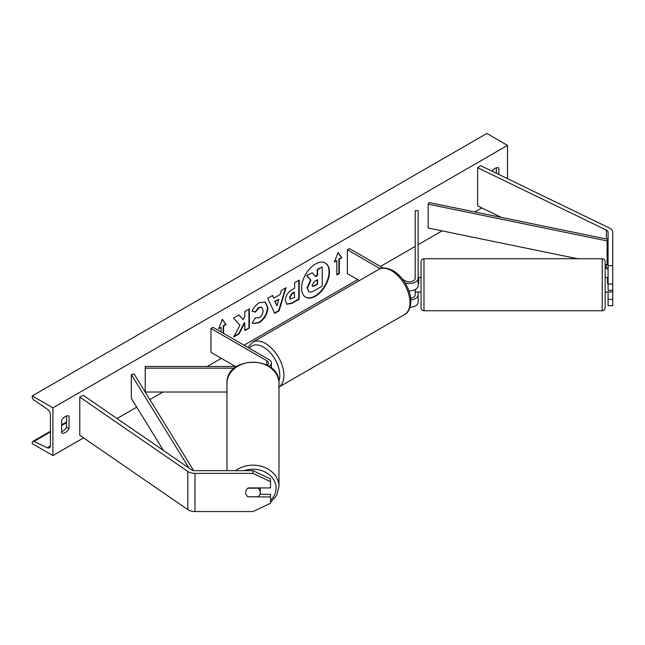 <?xml version="1.0" encoding="UTF-8"?>
<svg xmlns="http://www.w3.org/2000/svg" width="645" height="645" viewBox="0 0 645 645"><rect width="100%" height="100%" fill="white"/><g stroke="black" fill="none" stroke-linecap="round" stroke-linejoin="round"><path stroke-width="0.97" d="M405.02 282.8A8.764 5.063 0 0 0 418.129 278.398L418.129 210.609L415.203 210.609L415.203 278.398A5.845 3.378 0 0 1 411.599 281.518A5.845 3.378 0 0 1 405.229 280.785L402.577 279.261M418.129 291.967L418.129 302.263A8.764 5.063 0 0 1 410.018 307.31M418.129 278.398L418.129 285.8A8.764 5.063 0 0 1 408.882 290.855M415.203 289.573L415.203 294.862A5.845 3.378 180 0 1 410.631 298.159M383.17 268.054L349.437 248.575L347.373 249.768L347.373 273.633L359.378 280.567M347.373 249.768L380.195 268.723M418.129 294.862A8.764 5.063 180 0 1 410.784 299.861M608.074 291.967L608.074 305.69L612.75 305.69L612.75 284.05L608.074 284.05L608.074 290.339L612.75 290.339M608.074 284.05L608.074 232.176A4.676 2.701 0 0 0 606.703 230.265A4.676 2.701 0 0 0 606.405 230.112L477.647 167.732L477.647 205.908L501.423 217.421M608.074 270.352A4.676 2.701 0 0 0 606.703 268.441A4.676 2.701 0 0 0 606.405 268.288L605.155 267.675M608.074 265.659L612.75 265.659L612.75 232.176A9.352 5.402 0 0 0 610.009 228.362A9.352 5.402 0 0 0 609.412 228.04L480.646 165.66L477.647 167.732M608.074 299.401L612.75 299.401M612.75 265.659L612.75 284.05M248.228 496.997A7.305 5.966 -0 0 1 245.672 492.457A7.305 5.966 -0 0 1 248.228 487.926L270.513 487.926L270.513 478.937L252.977 470.673L194.984 470.673A4.676 2.701 180 0 1 191.678 469.882A4.676 2.701 180 0 1 191.404 469.705L83.358 395.369L79.778 397.102L79.778 435.278L187.816 509.623A9.352 5.402 180 0 0 188.372 509.969A9.352 5.402 180 0 0 194.984 511.55L252.977 511.55L270.513 503.285L270.513 496.997L248.228 496.755M270.513 496.997L270.513 494.296L259.927 494.296M252.977 470.673L252.977 473.374L194.984 473.374A9.352 5.402 180 0 1 188.372 471.793A9.352 5.402 180 0 1 187.816 471.447L79.778 397.102M252.977 473.374L270.513 481.638M226.967 392.023L145.222 392.023L145.222 368.166L234.458 368.166M267.191 365.223A5.845 3.378 180 0 0 268.489 363.103A5.845 3.378 180 0 0 266.78 360.716L210.988 328.507L213.06 327.313L268.844 359.523A8.764 5.063 180 0 1 271.416 363.103A8.764 5.063 180 0 1 269.223 366.457M236.691 366.481L145.222 366.481L145.222 368.166M210.988 328.507L210.988 352.364L235.433 366.481M602.228 258.742L423.975 258.742L423.975 310.753L602.228 310.753L602.228 258.742C604.002 258.911 604.978 259.887 605.155 261.66L605.155 307.834L605.155 292.056L607.493 292.056M415.203 291.967L421.048 292.056L421.048 307.834L421.048 261.66C421.225 259.887 422.193 258.911 423.975 258.742M608.074 283.381L607.493 283.381L607.493 277.439L605.155 277.439L605.155 271.416M608.074 277.527L607.493 277.527M612.75 291.967L607.493 291.967M421.048 271.416L421.048 277.439L418.71 277.439L418.71 283.381L418.129 283.381M418.129 277.527L418.71 277.527M305.448 297.039A19.713 11.384 120 0 0 315.099 295.95A19.713 11.384 120 0 0 327.918 278.769A19.713 11.384 120 0 0 325.153 262.91M315.51 296.192A19.713 11.384 120 0 0 328.386 278.817A19.713 11.384 120 0 0 325.362 263.023A19.713 11.384 120 0 0 315.51 263.998A19.713 11.384 120 0 0 302.634 281.373A19.713 11.384 120 0 0 305.649 297.168A19.713 11.384 120 0 0 315.51 296.192M52.914 407.842L52.914 455.563L32.25 443.631L32.25 442.631A2.628 1.516 60 0 1 32.798 441.43A2.628 1.516 60 0 1 33.943 441.47L47.246 447.735A4.966 2.87 -120 0 0 49.407 447.815A4.966 2.87 -120 0 0 50.431 445.542L50.431 415.001A4.966 2.87 -120 0 0 47.246 409.115L33.943 400.029A2.628 1.516 60 0 1 32.25 396.909L32.25 395.909L52.914 407.842L507.51 145.383L507.51 178.673M52.914 455.563L83.544 437.874M117.035 418.541L136.732 407.172M149.866 399.586L162.959 392.023M207.214 366.481L221.324 358.33M244.052 345.212L357.701 279.591M380.429 266.474L415.203 246.398M418.129 244.705L442.067 230.886M474.841 211.963L481.823 207.932M255.589 317.703L259.201 317.856C261.677 316.139 262.991 313.696 263.152 310.535L261.87 307.375L259.201 307.657L255.476 312.124L252.026 311.285C253.412 307.802 255.855 304.956 259.346 302.747L265.418 302.086L267.869 307.754C267.473 314.075 264.563 319.057 259.153 322.71L253.09 323.516L252.147 322.774L255.589 317.703L255.936 317.969M285.275 300.538L285.275 300.489C285.59 295.765 287.952 292.104 292.378 289.508L294.644 288.202L294.644 282.744L299.232 280.099L299.232 299.191L292.145 303.279L286.791 304.238L285.275 300.538M239.916 325.225L233.659 337.045L239.085 333.908L244.778 322.879L244.778 330.627L249.365 327.983L249.365 308.891L244.778 311.535L244.778 316.477L243.1 319.597L238.948 314.905L233.442 318.082L239.916 325.225M498.835 174.472L498.835 168.047A7.305 4.217 120 0 0 498.77 168.006A7.305 4.217 120 0 0 495.11 168.369A7.305 4.217 120 0 0 492.111 171.215M69.031 416.194L69.031 428.603A7.305 4.217 -60 0 1 61.662 432.932A7.305 4.217 -60 0 1 61.589 432.892L61.589 420.484A7.305 4.217 -60 0 1 65.314 416.517A7.305 4.217 -60 0 1 68.967 416.154A7.305 4.217 -60 0 1 69.031 416.194L68.894 416.114M339.31 259.193L341.794 257.766L338.069 252.469L334.352 262.055L336.827 260.628L336.827 274.939L339.31 273.512L339.31 259.193L338.899 258.951L338.899 273.27L339.31 273.512M218.873 328.249L221.114 327.434L218.639 328.861L222.356 319.275L226.072 324.572L223.597 325.999L223.597 333.401M221.114 327.434L221.114 331.965M273.811 298.167L280.212 294.467L281.373 290.411L286.106 287.678L279.108 310.825L274.722 313.357L267.731 298.288L272.609 295.466L273.811 298.167L272.367 295.612M496.352 173.271L496.352 167.829M66.548 415.977L66.548 427.167A7.305 4.217 -60 0 1 61.589 431.682M32.25 395.909L486.846 133.451L507.51 145.383M66.548 427.167L69.031 428.603M307.101 287.839L310.503 279.946L306.552 275.56L312.269 272.738L315.607 276.6L317.614 275.439L317.614 269.65L322.21 266.998L322.21 286.122L314.373 290.645C311.866 292.056 310.068 292.403 308.979 291.685L307.101 287.839L307.512 288.081L310.914 280.18L306.964 275.794M312.269 272.738L306.552 275.56M315.332 276.286L317.203 275.205L317.203 269.408L322.21 266.998M308.6 291.467L307.512 288.081M317.203 269.408L317.614 269.65M317.203 275.205L317.614 275.439M310.503 279.946L310.914 280.18M338.899 273.27L336.827 274.464M334.594 261.443L336.827 260.628M338.899 258.951L341.794 257.766M341.374 257.524L337.98 252.695M222.267 319.501L226.072 324.572M225.661 324.33L223.178 325.765L223.597 325.999M223.178 325.765L223.178 333.159M238.811 314.986L243.1 319.597M244.778 330.151L249.365 327.983M248.946 327.741L248.946 309.132M234.022 336.359L238.674 333.675L244.366 322.645L244.778 322.879M238.674 333.675L239.085 333.908M298.812 280.341L298.812 298.949L299.232 299.191M298.812 298.949L291.733 303.045L286.59 304.101M294.644 292.346L292.475 293.604L289.855 297.595L290.411 299.046L294.644 297.393L294.233 292.104L292.064 293.362L289.444 297.353L290.218 298.901M265.208 301.973L267.457 307.512C267.054 313.833 264.152 318.824 258.742 322.468L252.88 323.395M261.652 307.27L258.79 307.415L255.057 311.89L255.476 312.124M255.057 311.89L252.082 311.156M285.517 288.017L278.696 310.584L279.108 310.825M278.696 310.584L274.552 312.978M278.809 299.369L274.706 301.263L276.955 305.835L278.809 299.369L275.125 301.497L276.955 305.835M274.706 301.263L275.125 301.497M312.124 285.034L312.623 286.324L314.607 285.92L317.614 284.187L317.614 279.591L314.583 281.341L312.124 285.034M312.438 286.178L317.614 284.187M317.203 283.945L317.203 279.833M226.967 470.673L226.967 383.469A26.01 21.237 0 0 1 252.977 362.232A26.01 21.237 0 0 1 278.987 383.469C280.261 355.282 225.694 355.282 226.967 383.469M270.513 502.479L276.753 495.231L278.987 486.386L278.987 383.469M260.282 492.457A7.305 5.966 180 0 0 258.048 488.168L247.906 488.168A7.305 5.966 180 0 0 245.672 492.457A7.305 5.966 180 0 0 247.906 496.755L258.048 496.755A7.305 5.966 180 0 0 260.282 492.457L260.282 488.072A7.305 5.966 180 0 0 260.282 487.926M608.074 263.192L607.098 264.781L607.098 240.924L608.074 239.335L429.119 202.57L428.135 204.159L428.135 228.024L577.67 258.742M607.098 264.781L605.155 264.386M607.098 240.924L428.135 204.159M188.929 468.004L131.306 374.511L131.306 398.368L163.395 450.444M193.597 470.552L134.063 373.947L131.306 374.511M606.405 230.112L606.405 238.989M606.405 264.644L606.405 268.288M194.984 473.374L194.984 511.55M187.816 471.447L187.816 509.623M266.78 360.716L266.78 365.006M378.583 269.481C381.493 267.143 386.315 267.522 393.047 270.618C400.319 275.141 405.632 281.986 408.986 291.145C413.268 302.029 409.341 312.914 404.592 314.526A26.01 15.012 -120 0 0 408.583 293.685A26.01 15.012 -120 0 0 391.588 270.763A26.01 15.012 -120 0 0 378.583 269.481L252.534 342.253A26.01 15.012 60 0 1 265.538 343.535A26.01 15.012 60 0 1 282.405 366.046A26.01 15.012 60 0 1 278.987 387.024M278.842 381.195A23.083 13.327 -120 0 0 263.474 347.115A23.083 13.327 -120 0 0 249.397 348.292M47.246 447.735L50.423 445.905M33.943 441.47L50.431 431.948M61.589 425.507L66.548 422.636M307.101 287.783L307.512 288.025M291.733 303.045L292.145 303.279M289.444 297.409L289.855 297.651M292.064 293.362L292.475 293.604M289.444 297.353L289.855 297.595M267.457 307.455L267.869 307.697M267.457 307.512L267.869 307.754M258.742 322.468L259.153 322.71M258.79 307.415L259.201 307.657M314.196 285.679L314.607 285.92M244.1 470.673A23.083 18.85 0 0 1 276.06 488.072A23.083 18.85 0 0 1 270.513 500.335M278.987 486.386A26.01 21.237 180 0 0 263.499 466.964A26.01 21.237 180 0 0 235.481 470.673M271.416 363.103L271.416 368.101M404.592 314.526L278.543 387.298M247.898 347.429L252.534 342.253M423.975 310.753C422.193 310.584 421.225 309.608 421.048 307.834M602.228 310.753C604.002 310.584 604.978 309.608 605.155 307.834M66.548 421.935L61.589 424.797M50.431 431.239L32.798 441.43M290.411 299.046L289.992 298.804M261.87 307.375L261.459 307.141"/></g></svg>
